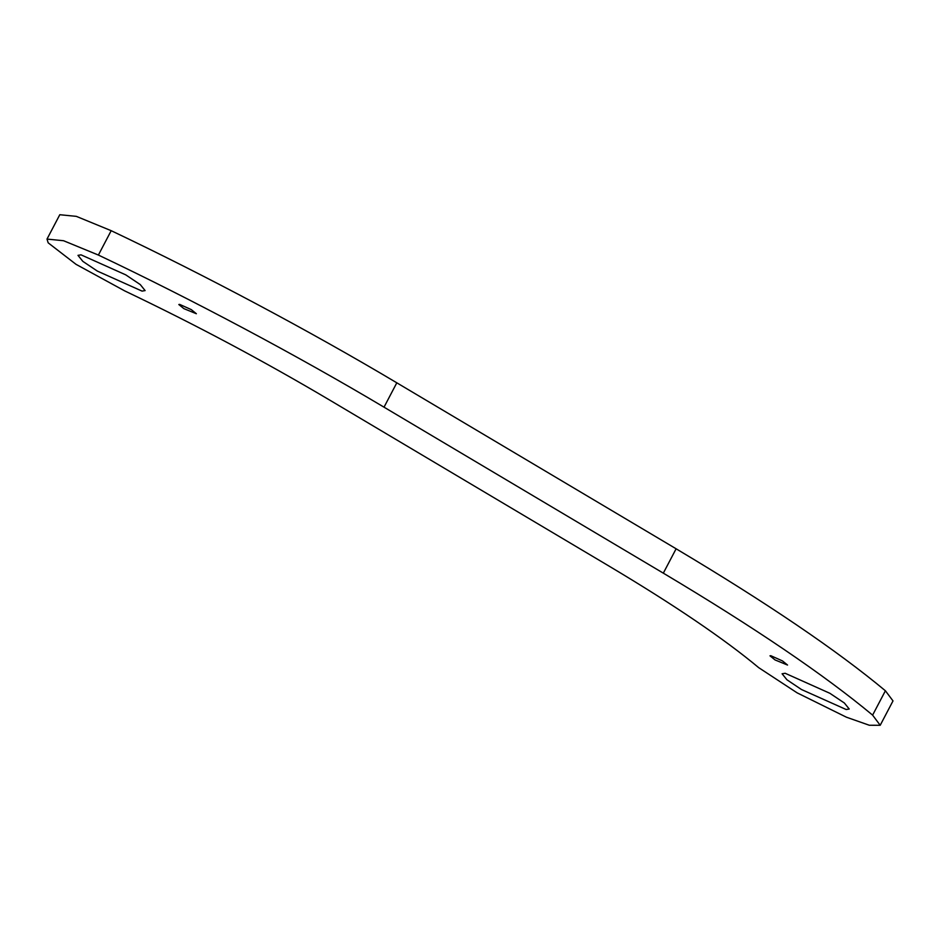 <?xml version="1.0" encoding="UTF-8"?>
<svg xmlns="http://www.w3.org/2000/svg" width="940" height="940" viewBox="0 0 940 940"><rect width="100%" height="100%" fill="white"/><g stroke="black" fill="none" stroke-linecap="round" stroke-linejoin="round"><path stroke-width="1.41" d="M775.053 659.939L769.989 655.826L770.788 655.697L782.48 660.926L787.544 665.05L775.053 659.939M183.876 308.637L178.812 304.525L179.611 304.384L191.302 309.624L196.366 313.737L183.876 308.637M801.468 689.514L786.945 679.784L782.092 673.769L785.147 673.263L829.856 693.285L844.367 703.002L849.22 709.019L846.176 709.524L801.468 689.514M97.349 271.084L82.838 261.367L77.985 255.351L81.04 254.846L125.749 274.856L140.26 284.573L145.113 290.589L142.058 291.106L97.349 271.084M329.411 399.923C263.717 361.007 195.485 324.664 124.703 290.895L76.034 264.34L48.175 242.837L47 239.089L63.544 240.722L98.394 255.057C192.242 299.555 297.287 355.496 384.025 407.173L663.323 573.153C754.232 627.344 823.992 674.673 872.614 715.129L880.204 725.28L869.324 725.257L846.411 717.197L797.132 692.851L758.709 667.659C723.87 638.659 673.874 604.737 608.721 565.904L329.411 399.923M47 239.089L59.796 214.72L76.34 216.364L111.19 230.688C205.026 275.185 310.082 331.139 396.809 382.815L676.118 548.784C767.028 602.986 836.788 650.304 885.398 690.771L893 700.911L880.204 725.28M872.614 715.129L885.398 690.771M663.323 573.153L676.118 548.784M384.025 407.173L396.809 382.815M98.394 255.057L111.19 230.688"/></g></svg>
